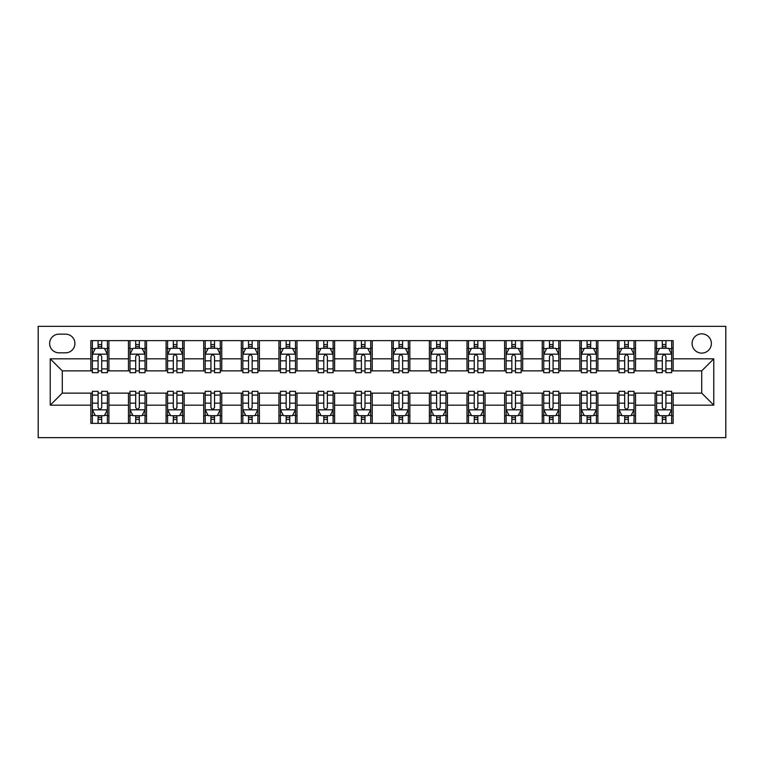 <?xml version="1.0" encoding="UTF-8"?>
<svg xmlns="http://www.w3.org/2000/svg" width="764" height="764" viewBox="0 0 764 764"><rect width="100%" height="100%" fill="white"/><g stroke="black" fill="none" stroke-linecap="round" stroke-linejoin="round"><path stroke-width="1.15" d="M701.724 333.849A9.626 9.626 0 0 0 692.098 343.485A9.626 9.626 0 0 0 701.724 353.111A9.626 9.626 0 0 0 711.36 343.485A9.626 9.626 0 0 0 701.724 333.849M38.2 437.667L725.8 437.667L725.8 326.333L38.2 326.333L38.2 437.667M58.962 352.815L65.58 352.815A9.33 9.33 0 0 0 74.91 343.485A9.33 9.33 0 0 0 65.58 334.154L58.962 334.154A9.33 9.33 0 0 0 49.631 343.485A9.33 9.33 0 0 0 58.962 352.815M90.859 405.168L50.233 405.168L50.233 358.832L90.859 358.832L90.859 370.865L62.276 370.865L62.276 393.135L90.859 393.135L90.859 423.38L673.141 423.38L673.141 393.135L701.724 393.135L701.724 370.865L673.141 370.865L673.141 358.832L713.767 358.832L713.767 405.168L673.141 405.168M673.141 358.832L673.141 340.62L90.859 340.62L90.859 358.832M655.082 340.62L655.082 370.865L656.591 370.865M662.302 370.865L665.921 370.865M671.632 370.865L673.141 370.865M655.082 370.865L634.015 370.865M617.465 340.62L617.465 370.865L618.974 370.865M624.694 370.865L628.304 370.865M617.465 370.865L596.407 370.865M579.857 340.62L579.857 370.865L581.356 370.865M587.077 370.865L590.687 370.865M579.857 370.865L558.79 370.865M542.239 340.62L542.239 370.865L543.748 370.865M549.459 370.865L553.069 370.865M542.239 370.865L521.172 370.865M504.622 340.62L504.622 370.865L506.131 370.865M511.842 370.865L515.461 370.865M504.622 370.865L483.564 370.865M467.014 340.62L467.014 370.865L468.513 370.865M474.234 370.865L477.844 370.865M467.014 370.865L445.947 370.865M429.397 340.62L429.397 370.865L430.896 370.865M436.616 370.865L440.226 370.865M429.397 370.865L408.329 370.865M391.779 340.62L391.779 370.865L393.288 370.865M398.999 370.865L402.609 370.865M391.779 370.865L370.712 370.865M354.162 340.62L354.162 370.865L355.671 370.865M361.391 370.865L365.001 370.865M354.162 370.865L333.104 370.865M316.554 340.62L316.554 370.865L318.053 370.865M323.774 370.865L327.384 370.865M316.554 370.865L295.487 370.865M278.936 340.62L278.936 370.865L280.436 370.865M286.156 370.865L289.766 370.865M278.936 370.865L257.869 370.865M241.319 340.62L241.319 370.865L242.828 370.865M248.539 370.865L252.158 370.865M241.319 370.865L220.252 370.865M203.702 340.62L203.702 370.865L205.21 370.865M210.931 370.865L214.541 370.865M203.702 370.865L182.644 370.865M166.094 340.62L166.094 370.865L167.593 370.865M173.313 370.865L176.923 370.865M166.094 370.865L145.026 370.865M128.476 340.62L128.476 370.865L129.985 370.865M135.696 370.865L139.306 370.865M128.476 370.865L107.409 370.865M90.859 370.865L92.368 370.865M98.079 370.865L101.698 370.865M90.859 393.135L92.368 393.135M98.079 393.135L101.698 393.135M107.409 393.135L108.918 393.135L108.918 423.38M129.985 393.135L108.918 393.135M135.696 393.135L139.306 393.135M145.026 393.135L146.535 393.135L146.535 423.38M167.593 393.135L146.535 393.135M173.313 393.135L176.923 393.135M182.644 393.135L184.143 393.135L184.143 423.38M205.21 393.135L184.143 393.135M210.931 393.135L214.541 393.135M220.252 393.135L221.761 393.135L221.761 423.38M242.828 393.135L221.761 393.135M248.539 393.135L252.158 393.135M257.869 393.135L259.378 393.135L259.378 423.38M280.436 393.135L259.378 393.135M286.156 393.135L289.766 393.135M295.487 393.135L296.986 393.135L296.986 423.38M318.053 393.135L296.986 393.135M323.774 393.135L327.384 393.135M333.104 393.135L334.603 393.135L334.603 423.38M355.671 393.135L334.603 393.135M361.391 393.135L365.001 393.135M370.712 393.135L372.221 393.135L372.221 423.38M393.288 393.135L372.221 393.135M398.999 393.135L402.609 393.135M408.329 393.135L409.838 393.135L409.838 423.38M430.896 393.135L409.838 393.135M436.616 393.135L440.226 393.135M445.947 393.135L447.446 393.135L447.446 423.38M468.513 393.135L447.446 393.135M474.234 393.135L477.844 393.135M483.564 393.135L485.064 393.135L485.064 423.38M506.131 393.135L485.064 393.135M511.842 393.135L515.461 393.135M521.172 393.135L522.681 393.135L522.681 423.38M543.748 393.135L522.681 393.135M549.459 393.135L553.069 393.135M558.79 393.135L560.298 393.135L560.298 423.38M581.356 393.135L560.298 393.135M587.077 393.135L590.687 393.135M596.407 393.135L597.906 393.135L597.906 423.38M618.974 393.135L597.906 393.135M624.694 393.135L628.304 393.135M634.015 393.135L635.524 393.135L635.524 423.38M656.591 393.135L635.524 393.135M662.302 393.135L665.921 393.135M671.632 393.135L673.141 393.135M108.918 340.62L108.918 370.865M90.859 348.145L92.368 348.145M98.079 348.145L101.698 348.145M107.409 348.145L108.918 348.145M90.859 415.855L92.368 415.855M98.079 415.855L101.698 415.855M107.409 415.855L108.918 415.855M128.476 393.135L128.476 423.38M146.535 340.62L146.535 370.865M128.476 348.145L129.985 348.145M135.696 348.145L139.306 348.145M145.026 348.145L146.535 348.145M128.476 415.855L129.985 415.855M135.696 415.855L139.306 415.855M145.026 415.855L146.535 415.855M166.094 393.135L166.094 423.38M166.094 415.855L167.593 415.855M173.313 415.855L176.923 415.855M182.644 415.855L184.143 415.855M184.143 340.62L184.143 370.865M166.094 348.145L167.593 348.145M173.313 348.145L176.923 348.145M182.644 348.145L184.143 348.145M203.702 393.135L203.702 423.38M203.702 415.855L205.21 415.855M210.931 415.855L214.541 415.855M220.252 415.855L221.761 415.855M221.761 340.62L221.761 370.865M203.702 348.145L205.21 348.145M210.931 348.145L214.541 348.145M220.252 348.145L221.761 348.145M241.319 393.135L241.319 423.38M241.319 415.855L242.828 415.855M248.539 415.855L252.158 415.855M257.869 415.855L259.378 415.855M259.378 340.62L259.378 370.865M241.319 348.145L242.828 348.145M248.539 348.145L252.158 348.145M257.869 348.145L259.378 348.145M278.936 393.135L278.936 423.38M278.936 415.855L280.436 415.855M286.156 415.855L289.766 415.855M295.487 415.855L296.986 415.855M296.986 340.62L296.986 370.865M278.936 348.145L280.436 348.145M286.156 348.145L289.766 348.145M295.487 348.145L296.986 348.145M316.554 393.135L316.554 423.38M316.554 415.855L318.053 415.855M323.774 415.855L327.384 415.855M333.104 415.855L334.603 415.855M334.603 340.62L334.603 370.865M316.554 348.145L318.053 348.145M323.774 348.145L327.384 348.145M333.104 348.145L334.603 348.145M354.162 393.135L354.162 423.38M354.162 415.855L355.671 415.855M361.391 415.855L365.001 415.855M370.712 415.855L372.221 415.855M372.221 340.62L372.221 370.865M354.162 348.145L355.671 348.145M361.391 348.145L365.001 348.145M370.712 348.145L372.221 348.145M391.779 393.135L391.779 423.38M391.779 415.855L393.288 415.855M398.999 415.855L402.609 415.855M408.329 415.855L409.838 415.855M409.838 340.62L409.838 370.865M391.779 348.145L393.288 348.145M398.999 348.145L402.609 348.145M408.329 348.145L409.838 348.145M429.397 393.135L429.397 423.38M429.397 415.855L430.896 415.855M436.616 415.855L440.226 415.855M445.947 415.855L447.446 415.855M447.446 340.62L447.446 370.865M429.397 348.145L430.896 348.145M436.616 348.145L440.226 348.145M445.947 348.145L447.446 348.145M467.014 393.135L467.014 423.38M467.014 415.855L468.513 415.855M474.234 415.855L477.844 415.855M483.564 415.855L485.064 415.855M485.064 340.62L485.064 370.865M467.014 348.145L468.513 348.145M474.234 348.145L477.844 348.145M483.564 348.145L485.064 348.145M504.622 393.135L504.622 423.38M504.622 415.855L506.131 415.855M511.842 415.855L515.461 415.855M521.172 415.855L522.681 415.855M522.681 340.62L522.681 370.865M504.622 348.145L506.131 348.145M511.842 348.145L515.461 348.145M521.172 348.145L522.681 348.145M542.239 393.135L542.239 423.38M542.239 415.855L543.748 415.855M549.459 415.855L553.069 415.855M558.79 415.855L560.298 415.855M560.298 340.62L560.298 370.865M542.239 348.145L543.748 348.145M549.459 348.145L553.069 348.145M558.79 348.145L560.298 348.145M579.857 393.135L579.857 423.38M579.857 415.855L581.356 415.855M587.077 415.855L590.687 415.855M596.407 415.855L597.906 415.855M597.906 340.62L597.906 370.865M579.857 348.145L581.356 348.145M587.077 348.145L590.687 348.145M596.407 348.145L597.906 348.145M617.465 393.135L617.465 423.38M617.465 415.855L618.974 415.855M624.694 415.855L628.304 415.855M634.015 415.855L635.524 415.855M635.524 340.62L635.524 370.865M617.465 348.145L618.974 348.145M624.694 348.145L628.304 348.145M634.015 348.145L635.524 348.145M655.082 393.135L655.082 423.38M655.082 415.855L656.591 415.855M662.302 415.855L665.921 415.855M671.632 415.855L673.141 415.855M655.082 348.145L656.591 348.145M662.302 348.145L665.921 348.145M671.632 348.145L673.141 348.145M62.276 370.865L50.233 358.832M62.276 393.135L50.233 405.168M713.767 358.832L701.724 370.865M713.767 405.168L701.724 393.135M101.698 344.535L98.079 344.535M107.409 368.897L101.698 368.897L101.698 372.67L107.409 372.67L107.409 354.315L104.401 348.298L95.376 348.298L92.368 354.315L92.368 372.67L98.079 372.67L98.079 368.897L92.368 368.897M92.368 354.315L92.368 340.62M107.409 354.315L107.409 340.62M98.079 348.298L98.079 340.62M101.698 340.62L101.698 348.298M101.698 368.897L101.698 356.568C100.495 354.257 99.291 354.257 98.079 356.568L98.079 368.897M98.079 419.465L101.698 419.465M92.368 395.103L98.079 395.103L98.079 391.33L92.368 391.33L92.368 409.685L95.376 415.702L104.401 415.702L107.409 409.685L107.409 391.33L101.698 391.33L101.698 395.103L107.409 395.103M107.409 409.685L107.409 423.38M92.368 409.685L92.368 423.38M101.698 415.702L101.698 423.38M98.079 423.38L98.079 415.702M98.079 395.103L98.079 407.432C99.282 409.743 100.485 409.743 101.698 407.432L101.698 395.103M139.306 344.535L135.696 344.535M145.026 368.897L139.306 368.897L139.306 372.67L145.026 372.67L145.026 354.315L142.018 348.298L132.993 348.298L129.985 354.315L129.985 372.67L135.696 372.67L135.696 368.897L129.985 368.897M129.985 354.315L129.985 340.62M145.026 354.315L145.026 340.62M135.696 348.298L135.696 340.62M139.306 340.62L139.306 348.298M139.306 368.897L139.306 356.568C138.103 354.257 136.899 354.257 135.696 356.568L135.696 368.897M176.923 344.535L173.313 344.535M182.644 368.897L176.923 368.897L176.923 372.67L182.644 372.67L182.644 354.315L179.635 348.298L170.601 348.298L167.593 354.315L167.593 372.67L173.313 372.67L173.313 368.897L167.593 368.897M167.593 354.315L167.593 340.62M182.644 354.315L182.644 340.62M173.313 348.298L173.313 340.62M176.923 340.62L176.923 348.298M176.923 368.897L176.923 356.568C175.72 354.257 174.517 354.257 173.313 356.568L173.313 368.897M214.541 344.535L210.931 344.535M220.252 368.897L214.541 368.897L214.541 372.67L220.252 372.67L220.252 354.315L217.243 348.298L208.219 348.298L205.21 354.315L205.21 372.67L210.931 372.67L210.931 368.897L205.21 368.897M205.21 354.315L205.21 340.62M220.252 354.315L220.252 340.62M210.931 348.298L210.931 340.62M214.541 340.62L214.541 348.298M214.541 368.897L214.541 356.568C213.337 354.257 212.134 354.257 210.931 356.568L210.931 368.897M135.696 419.465L139.306 419.465M129.985 395.103L135.696 395.103L135.696 391.33L129.985 391.33L129.985 409.685L132.993 415.702L142.018 415.702L145.026 409.685L145.026 391.33L139.306 391.33L139.306 395.103L145.026 395.103M145.026 409.685L145.026 423.38M129.985 409.685L129.985 423.38M139.306 415.702L139.306 423.38M135.696 423.38L135.696 415.702M135.696 395.103L135.696 407.432C136.899 409.743 138.103 409.743 139.306 407.432L139.306 395.103M173.313 419.465L176.923 419.465M167.593 395.103L173.313 395.103L173.313 391.33L167.593 391.33L167.593 409.685L170.601 415.702L179.635 415.702L182.644 409.685L182.644 391.33L176.923 391.33L176.923 395.103L182.644 395.103M182.644 409.685L182.644 423.38M167.593 409.685L167.593 423.38M176.923 415.702L176.923 423.38M173.313 423.38L173.313 415.702M173.313 395.103L173.313 407.432C174.517 409.743 175.72 409.743 176.923 407.432L176.923 395.103M210.931 419.465L214.541 419.465M205.21 395.103L210.931 395.103L210.931 391.33L205.21 391.33L205.21 409.685L208.219 415.702L217.243 415.702L220.252 409.685L220.252 391.33L214.541 391.33L214.541 395.103L220.252 395.103M220.252 409.685L220.252 423.38M205.21 409.685L205.21 423.38M214.541 415.702L214.541 423.38M210.931 423.38L210.931 415.702M210.931 395.103L210.931 407.432C212.134 409.743 213.337 409.743 214.541 407.432L214.541 395.103M252.158 344.535L248.539 344.535M257.869 368.897L252.158 368.897L252.158 372.67L257.869 372.67L257.869 354.315L254.861 348.298L245.836 348.298L242.828 354.315L242.828 372.67L248.539 372.67L248.539 368.897L242.828 368.897M242.828 354.315L242.828 340.62M257.869 354.315L257.869 340.62M248.539 348.298L248.539 340.62M252.158 340.62L252.158 348.298M252.158 368.897L252.158 356.568C250.955 354.257 249.752 354.257 248.539 356.568L248.539 368.897M248.539 419.465L252.158 419.465M242.828 395.103L248.539 395.103L248.539 391.33L242.828 391.33L242.828 409.685L245.836 415.702L254.861 415.702L257.869 409.685L257.869 391.33L252.158 391.33L252.158 395.103L257.869 395.103M257.869 409.685L257.869 423.38M242.828 409.685L242.828 423.38M252.158 415.702L252.158 423.38M248.539 423.38L248.539 415.702M248.539 395.103L248.539 407.432C249.742 409.743 250.945 409.743 252.158 407.432L252.158 395.103M289.766 344.535L286.156 344.535M295.487 368.897L289.766 368.897L289.766 372.67L295.487 372.67L295.487 354.315L292.478 348.298L283.454 348.298L280.436 354.315L280.436 372.67L286.156 372.67L286.156 368.897L280.436 368.897M280.436 354.315L280.436 340.62M295.487 354.315L295.487 340.62M286.156 348.298L286.156 340.62M289.766 340.62L289.766 348.298M289.766 368.897L289.766 356.568C288.563 354.257 287.359 354.257 286.156 356.568L286.156 368.897M327.384 344.535L323.774 344.535M333.104 368.897L327.384 368.897L327.384 372.67L333.104 372.67L333.104 354.315L330.096 348.298L321.061 348.298L318.053 354.315L318.053 372.67L323.774 372.67L323.774 368.897L318.053 368.897M318.053 354.315L318.053 340.62M333.104 354.315L333.104 340.62M323.774 348.298L323.774 340.62M327.384 340.62L327.384 348.298M327.384 368.897L327.384 356.568C326.18 354.257 324.977 354.257 323.774 356.568L323.774 368.897M365.001 344.535L361.391 344.535M370.712 368.897L365.001 368.897L365.001 372.67L370.712 372.67L370.712 354.315L367.704 348.298L358.679 348.298L355.671 354.315L355.671 372.67L361.391 372.67L361.391 368.897L355.671 368.897M355.671 354.315L355.671 340.62M370.712 354.315L370.712 340.62M361.391 348.298L361.391 340.62M365.001 340.62L365.001 348.298M365.001 368.897L365.001 356.568C363.798 354.257 362.594 354.257 361.391 356.568L361.391 368.897M402.609 344.535L398.999 344.535M408.329 368.897L402.609 368.897L402.609 372.67L408.329 372.67L408.329 354.315L405.321 348.298L396.296 348.298L393.288 354.315L393.288 372.67L398.999 372.67L398.999 368.897L393.288 368.897M393.288 354.315L393.288 340.62M408.329 354.315L408.329 340.62M398.999 348.298L398.999 340.62M402.609 340.62L402.609 348.298M402.609 368.897L402.609 356.568C401.415 354.257 400.212 354.257 398.999 356.568L398.999 368.897M440.226 344.535L436.616 344.535M445.947 368.897L440.226 368.897L440.226 372.67L445.947 372.67L445.947 354.315L442.939 348.298L433.904 348.298L430.896 354.315L430.896 372.67L436.616 372.67L436.616 368.897L430.896 368.897M430.896 354.315L430.896 340.62M445.947 354.315L445.947 340.62M436.616 348.298L436.616 340.62M440.226 340.62L440.226 348.298M440.226 368.897L440.226 356.568C439.023 354.257 437.82 354.257 436.616 356.568L436.616 368.897M286.156 419.465L289.766 419.465M280.436 395.103L286.156 395.103L286.156 391.33L280.436 391.33L280.436 409.685L283.454 415.702L292.478 415.702L295.487 409.685L295.487 391.33L289.766 391.33L289.766 395.103L295.487 395.103M295.487 409.685L295.487 423.38M280.436 409.685L280.436 423.38M289.766 415.702L289.766 423.38M286.156 423.38L286.156 415.702M286.156 395.103L286.156 407.432C287.359 409.743 288.563 409.743 289.766 407.432L289.766 395.103M323.774 419.465L327.384 419.465M318.053 395.103L323.774 395.103L323.774 391.33L318.053 391.33L318.053 409.685L321.061 415.702L330.096 415.702L333.104 409.685L333.104 391.33L327.384 391.33L327.384 395.103L333.104 395.103M333.104 409.685L333.104 423.38M318.053 409.685L318.053 423.38M327.384 415.702L327.384 423.38M323.774 423.38L323.774 415.702M323.774 395.103L323.774 407.432C324.977 409.743 326.18 409.743 327.384 407.432L327.384 395.103M361.391 419.465L365.001 419.465M355.671 395.103L361.391 395.103L361.391 391.33L355.671 391.33L355.671 409.685L358.679 415.702L367.704 415.702L370.712 409.685L370.712 391.33L365.001 391.33L365.001 395.103L370.712 395.103M370.712 409.685L370.712 423.38M355.671 409.685L355.671 423.38M365.001 415.702L365.001 423.38M361.391 423.38L361.391 415.702M361.391 395.103L361.391 407.432C362.585 409.743 363.788 409.743 365.001 407.432L365.001 395.103M398.999 419.465L402.609 419.465M393.288 395.103L398.999 395.103L398.999 391.33L393.288 391.33L393.288 409.685L396.296 415.702L405.321 415.702L408.329 409.685L408.329 391.33L402.609 391.33L402.609 395.103L408.329 395.103M408.329 409.685L408.329 423.38M393.288 409.685L393.288 423.38M402.609 415.702L402.609 423.38M398.999 423.38L398.999 415.702M398.999 395.103L398.999 407.432C400.202 409.743 401.406 409.743 402.609 407.432L402.609 395.103M436.616 419.465L440.226 419.465M430.896 395.103L436.616 395.103L436.616 391.33L430.896 391.33L430.896 409.685L433.904 415.702L442.939 415.702L445.947 409.685L445.947 391.33L440.226 391.33L440.226 395.103L445.947 395.103M445.947 409.685L445.947 423.38M430.896 409.685L430.896 423.38M440.226 415.702L440.226 423.38M436.616 423.38L436.616 415.702M436.616 395.103L436.616 407.432C437.82 409.743 439.023 409.743 440.226 407.432L440.226 395.103M477.844 344.535L474.234 344.535M483.564 368.897L477.844 368.897L477.844 372.67L483.564 372.67L483.564 354.315L480.546 348.298L471.522 348.298L468.513 354.315L468.513 372.67L474.234 372.67L474.234 368.897L468.513 368.897M468.513 354.315L468.513 340.62M483.564 354.315L483.564 340.62M474.234 348.298L474.234 340.62M477.844 340.62L477.844 348.298M477.844 368.897L477.844 356.568C476.64 354.257 475.437 354.257 474.234 356.568L474.234 368.897M474.234 419.465L477.844 419.465M468.513 395.103L474.234 395.103L474.234 391.33L468.513 391.33L468.513 409.685L471.522 415.702L480.546 415.702L483.564 409.685L483.564 391.33L477.844 391.33L477.844 395.103L483.564 395.103M483.564 409.685L483.564 423.38M468.513 409.685L468.513 423.38M477.844 415.702L477.844 423.38M474.234 423.38L474.234 415.702M474.234 395.103L474.234 407.432C475.437 409.743 476.64 409.743 477.844 407.432L477.844 395.103M515.461 344.535L511.842 344.535M521.172 368.897L515.461 368.897L515.461 372.67L521.172 372.67L521.172 354.315L518.164 348.298L509.139 348.298L506.131 354.315L506.131 372.67L511.842 372.67L511.842 368.897L506.131 368.897M506.131 354.315L506.131 340.62M521.172 354.315L521.172 340.62M511.842 348.298L511.842 340.62M515.461 340.62L515.461 348.298M515.461 368.897L515.461 356.568C514.258 354.257 513.055 354.257 511.842 356.568L511.842 368.897M511.842 419.465L515.461 419.465M506.131 395.103L511.842 395.103L511.842 391.33L506.131 391.33L506.131 409.685L509.139 415.702L518.164 415.702L521.172 409.685L521.172 391.33L515.461 391.33L515.461 395.103L521.172 395.103M521.172 409.685L521.172 423.38M506.131 409.685L506.131 423.38M515.461 415.702L515.461 423.38M511.842 423.38L511.842 415.702M511.842 395.103L511.842 407.432C513.045 409.743 514.248 409.743 515.461 407.432L515.461 395.103M553.069 344.535L549.459 344.535M558.79 368.897L553.069 368.897L553.069 372.67L558.79 372.67L558.79 354.315L555.781 348.298L546.757 348.298L543.748 354.315L543.748 372.67L549.459 372.67L549.459 368.897L543.748 368.897M543.748 354.315L543.748 340.62M558.79 354.315L558.79 340.62M549.459 348.298L549.459 340.62M553.069 340.62L553.069 348.298M553.069 368.897L553.069 356.568C551.866 354.257 550.663 354.257 549.459 356.568L549.459 368.897M549.459 419.465L553.069 419.465M543.748 395.103L549.459 395.103L549.459 391.33L543.748 391.33L543.748 409.685L546.757 415.702L555.781 415.702L558.79 409.685L558.79 391.33L553.069 391.33L553.069 395.103L558.79 395.103M558.79 409.685L558.79 423.38M543.748 409.685L543.748 423.38M553.069 415.702L553.069 423.38M549.459 423.38L549.459 415.702M549.459 395.103L549.459 407.432C550.663 409.743 551.866 409.743 553.069 407.432L553.069 395.103M590.687 344.535L587.077 344.535M596.407 368.897L590.687 368.897L590.687 372.67L596.407 372.67L596.407 354.315L593.399 348.298L584.364 348.298L581.356 354.315L581.356 372.67L587.077 372.67L587.077 368.897L581.356 368.897M581.356 354.315L581.356 340.62M596.407 354.315L596.407 340.62M587.077 348.298L587.077 340.62M590.687 340.62L590.687 348.298M590.687 368.897L590.687 356.568C589.483 354.257 588.28 354.257 587.077 356.568L587.077 368.897M587.077 419.465L590.687 419.465M581.356 395.103L587.077 395.103L587.077 391.33L581.356 391.33L581.356 409.685L584.364 415.702L593.399 415.702L596.407 409.685L596.407 391.33L590.687 391.33L590.687 395.103L596.407 395.103M596.407 409.685L596.407 423.38M581.356 409.685L581.356 423.38M590.687 415.702L590.687 423.38M587.077 423.38L587.077 415.702M587.077 395.103L587.077 407.432C588.28 409.743 589.483 409.743 590.687 407.432L590.687 395.103M628.304 344.535L624.694 344.535M634.015 368.897L628.304 368.897L628.304 372.67L634.015 372.67L634.015 354.315L631.007 348.298L621.982 348.298L618.974 354.315L618.974 372.67L624.694 372.67L624.694 368.897L618.974 368.897M618.974 354.315L618.974 340.62M634.015 354.315L634.015 340.62M624.694 348.298L624.694 340.62M628.304 340.62L628.304 348.298M628.304 368.897L628.304 356.568C627.101 354.257 625.897 354.257 624.694 356.568L624.694 368.897M624.694 419.465L628.304 419.465M618.974 395.103L624.694 395.103L624.694 391.33L618.974 391.33L618.974 409.685L621.982 415.702L631.007 415.702L634.015 409.685L634.015 391.33L628.304 391.33L628.304 395.103L634.015 395.103M634.015 409.685L634.015 423.38M618.974 409.685L618.974 423.38M628.304 415.702L628.304 423.38M624.694 423.38L624.694 415.702M624.694 395.103L624.694 407.432C625.897 409.743 627.101 409.743 628.304 407.432L628.304 395.103M665.921 344.535L662.302 344.535M671.632 368.897L665.921 368.897L665.921 372.67L671.632 372.67L671.632 354.315L668.624 348.298L659.599 348.298L656.591 354.315L656.591 372.67L662.302 372.67L662.302 368.897L656.591 368.897M656.591 354.315L656.591 340.62M671.632 354.315L671.632 340.62M662.302 348.298L662.302 340.62M665.921 340.62L665.921 348.298M665.921 368.897L665.921 356.568C664.718 354.257 663.515 354.257 662.302 356.568L662.302 368.897M662.302 419.465L665.921 419.465M656.591 395.103L662.302 395.103L662.302 391.33L656.591 391.33L656.591 409.685L659.599 415.702L668.624 415.702L671.632 409.685L671.632 391.33L665.921 391.33L665.921 395.103L671.632 395.103M671.632 409.685L671.632 423.38M656.591 409.685L656.591 423.38M665.921 415.702L665.921 423.38M662.302 423.38L662.302 415.702M662.302 395.103L662.302 407.432C663.505 409.743 664.709 409.743 665.921 407.432L665.921 395.103M128.476 405.168L108.918 405.168M128.476 358.832L108.918 358.832M166.094 358.832L146.535 358.832M166.094 405.168L146.535 405.168M203.702 358.832L184.143 358.832M203.702 405.168L184.143 405.168M241.319 358.832L221.761 358.832M241.319 405.168L221.761 405.168M278.936 358.832L259.378 358.832M278.936 405.168L259.378 405.168M316.554 358.832L296.986 358.832M316.554 405.168L296.986 405.168M354.162 358.832L334.603 358.832M354.162 405.168L334.603 405.168M391.779 358.832L372.221 358.832M391.779 405.168L372.221 405.168M429.397 358.832L409.838 358.832M429.397 405.168L409.838 405.168M467.014 358.832L447.446 358.832M467.014 405.168L447.446 405.168M504.622 358.832L485.064 358.832M504.622 405.168L485.064 405.168M542.239 358.832L522.681 358.832M542.239 405.168L522.681 405.168M579.857 358.832L560.298 358.832M579.857 405.168L560.298 405.168M617.465 358.832L597.906 358.832M617.465 405.168L597.906 405.168M655.082 358.832L635.524 358.832M655.082 405.168L635.524 405.168M107.332 354.162L92.444 354.162M92.368 348.661L95.194 348.661M104.582 348.661L107.409 348.661M98.079 360.837L92.368 360.837M107.409 360.837L101.698 360.837M101.698 346.455L98.079 346.455M92.444 409.838L107.332 409.838M107.409 415.339L104.582 415.339M95.194 415.339L92.368 415.339M101.698 403.163L107.409 403.163M92.368 403.163L98.079 403.163M98.079 417.545L101.698 417.545M144.95 354.162L130.052 354.162M129.985 348.661L132.812 348.661M142.2 348.661L145.026 348.661M135.696 360.837L129.985 360.837M145.026 360.837L139.306 360.837M139.306 346.455L135.696 346.455M182.567 354.162L167.669 354.162M167.593 348.661L170.42 348.661M179.817 348.661L182.644 348.661M173.313 360.837L167.593 360.837M182.644 360.837L176.923 360.837M176.923 346.455L173.313 346.455M220.185 354.162L205.287 354.162M205.21 348.661L208.037 348.661M217.425 348.661L220.252 348.661M210.931 360.837L205.21 360.837M220.252 360.837L214.541 360.837M214.541 346.455L210.931 346.455M130.052 409.838L144.95 409.838M145.026 415.339L142.2 415.339M132.812 415.339L129.985 415.339M139.306 403.163L145.026 403.163M129.985 403.163L135.696 403.163M135.696 417.545L139.306 417.545M167.669 409.838L182.567 409.838M182.644 415.339L179.817 415.339M170.42 415.339L167.593 415.339M176.923 403.163L182.644 403.163M167.593 403.163L173.313 403.163M173.313 417.545L176.923 417.545M205.287 409.838L220.185 409.838M220.252 415.339L217.425 415.339M208.037 415.339L205.21 415.339M214.541 403.163L220.252 403.163M205.21 403.163L210.931 403.163M210.931 417.545L214.541 417.545M257.793 354.162L242.904 354.162M242.828 348.661L245.655 348.661M255.042 348.661L257.869 348.661M248.539 360.837L242.828 360.837M257.869 360.837L252.158 360.837M252.158 346.455L248.539 346.455M242.904 409.838L257.793 409.838M257.869 415.339L255.042 415.339M245.655 415.339L242.828 415.339M252.158 403.163L257.869 403.163M242.828 403.163L248.539 403.163M248.539 417.545L252.158 417.545M295.41 354.162L280.512 354.162M280.436 348.661L283.272 348.661M292.66 348.661L295.487 348.661M286.156 360.837L280.436 360.837M295.487 360.837L289.766 360.837M289.766 346.455L286.156 346.455M333.028 354.162L318.13 354.162M318.053 348.661L320.88 348.661M330.268 348.661L333.104 348.661M323.774 360.837L318.053 360.837M333.104 360.837L327.384 360.837M327.384 346.455L323.774 346.455M370.645 354.162L355.747 354.162M355.671 348.661L358.497 348.661M367.885 348.661L370.712 348.661M361.391 360.837L355.671 360.837M370.712 360.837L365.001 360.837M365.001 346.455L361.391 346.455M408.253 354.162L393.355 354.162M393.288 348.661L396.115 348.661M405.503 348.661L408.329 348.661M398.999 360.837L393.288 360.837M408.329 360.837L402.609 360.837M402.609 346.455L398.999 346.455M445.87 354.162L430.972 354.162M430.896 348.661L433.732 348.661M443.12 348.661L445.947 348.661M436.616 360.837L430.896 360.837M445.947 360.837L440.226 360.837M440.226 346.455L436.616 346.455M280.512 409.838L295.41 409.838M295.487 415.339L292.66 415.339M283.272 415.339L280.436 415.339M289.766 403.163L295.487 403.163M280.436 403.163L286.156 403.163M286.156 417.545L289.766 417.545M318.13 409.838L333.028 409.838M333.104 415.339L330.268 415.339M320.88 415.339L318.053 415.339M327.384 403.163L333.104 403.163M318.053 403.163L323.774 403.163M323.774 417.545L327.384 417.545M355.747 409.838L370.645 409.838M370.712 415.339L367.885 415.339M358.497 415.339L355.671 415.339M365.001 403.163L370.712 403.163M355.671 403.163L361.391 403.163M361.391 417.545L365.001 417.545M393.355 409.838L408.253 409.838M408.329 415.339L405.503 415.339M396.115 415.339L393.288 415.339M402.609 403.163L408.329 403.163M393.288 403.163L398.999 403.163M398.999 417.545L402.609 417.545M430.972 409.838L445.87 409.838M445.947 415.339L443.12 415.339M433.732 415.339L430.896 415.339M440.226 403.163L445.947 403.163M430.896 403.163L436.616 403.163M436.616 417.545L440.226 417.545M483.488 354.162L468.59 354.162M468.513 348.661L471.34 348.661M480.728 348.661L483.564 348.661M474.234 360.837L468.513 360.837M483.564 360.837L477.844 360.837M477.844 346.455L474.234 346.455M468.59 409.838L483.488 409.838M483.564 415.339L480.728 415.339M471.34 415.339L468.513 415.339M477.844 403.163L483.564 403.163M468.513 403.163L474.234 403.163M474.234 417.545L477.844 417.545M521.096 354.162L506.207 354.162M506.131 348.661L508.958 348.661M518.345 348.661L521.172 348.661M511.842 360.837L506.131 360.837M521.172 360.837L515.461 360.837M515.461 346.455L511.842 346.455M506.207 409.838L521.096 409.838M521.172 415.339L518.345 415.339M508.958 415.339L506.131 415.339M515.461 403.163L521.172 403.163M506.131 403.163L511.842 403.163M511.842 417.545L515.461 417.545M558.713 354.162L543.815 354.162M543.748 348.661L546.575 348.661M555.963 348.661L558.79 348.661M549.459 360.837L543.748 360.837M558.79 360.837L553.069 360.837M553.069 346.455L549.459 346.455M543.815 409.838L558.713 409.838M558.79 415.339L555.963 415.339M546.575 415.339L543.748 415.339M553.069 403.163L558.79 403.163M543.748 403.163L549.459 403.163M549.459 417.545L553.069 417.545M596.331 354.162L581.433 354.162M581.356 348.661L584.183 348.661M593.58 348.661L596.407 348.661M587.077 360.837L581.356 360.837M596.407 360.837L590.687 360.837M590.687 346.455L587.077 346.455M581.433 409.838L596.331 409.838M596.407 415.339L593.58 415.339M584.183 415.339L581.356 415.339M590.687 403.163L596.407 403.163M581.356 403.163L587.077 403.163M587.077 417.545L590.687 417.545M633.948 354.162L619.05 354.162M618.974 348.661L621.8 348.661M631.188 348.661L634.015 348.661M624.694 360.837L618.974 360.837M634.015 360.837L628.304 360.837M628.304 346.455L624.694 346.455M619.05 409.838L633.948 409.838M634.015 415.339L631.188 415.339M621.8 415.339L618.974 415.339M628.304 403.163L634.015 403.163M618.974 403.163L624.694 403.163M624.694 417.545L628.304 417.545M671.556 354.162L656.668 354.162M656.591 348.661L659.418 348.661M668.806 348.661L671.632 348.661M662.302 360.837L656.591 360.837M671.632 360.837L665.921 360.837M665.921 346.455L662.302 346.455M656.668 409.838L671.556 409.838M671.632 415.339L668.806 415.339M659.418 415.339L656.591 415.339M665.921 403.163L671.632 403.163M656.591 403.163L662.302 403.163M662.302 417.545L665.921 417.545"/></g></svg>
